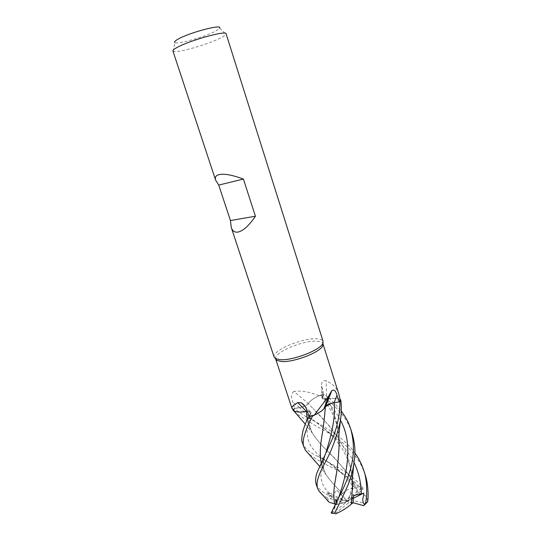 <?xml version="1.0" encoding="UTF-8"?>
<svg xmlns="http://www.w3.org/2000/svg" width="541" height="541" viewBox="0 0 541 541"><rect width="100%" height="100%" fill="white"/><g stroke="black" fill="none" stroke-linecap="round" stroke-linejoin="round"><path stroke-width="0.41" stroke-dasharray="2.71 2.03" d="M307.153 411.329L306.463 411.403L307.153 411.329C310.473 411.167 311.663 411.965 310.723 413.723C311.657 411.992 310.507 411.187 307.268 411.316M293.722 410.22L294.777 408.421L294.067 408.523L293.087 410.125L294.067 408.523L299.599 407.711C303.616 406.954 306.517 405.608 308.302 403.667L308.275 403.66C310.115 400.638 314.145 397.804 320.36 395.153L324.147 394.443L322.395 397.04L322.524 398.744L326.047 399.224L328.299 398.825M274.152 357.141C271.271 350.967 302.04 337.8 316.546 338.754C320.319 338.909 322.497 339.768 323.072 341.337M276.836 360.36L275.673 359.014M275.639 358.886C273.273 352.786 302.737 340.242 316.627 341.215C320.164 341.364 322.247 342.169 322.889 343.623M172.904 50.955L173.242 51.307C176.325 53.552 208.698 44.281 221.12 37.687C223.933 36.233 225.57 35.097 226.023 34.259L226.091 33.779M173.242 51.307L174.844 42.55C177.374 44.707 205.073 36.856 215.534 31.101C217.901 29.836 219.254 28.835 219.605 28.098L226.023 34.259M338.903 394.342C337.341 389.304 334.304 385.435 329.8 382.737L326.088 380.695C322.835 380.303 321.347 382.068 321.631 385.983L323.985 394.768L322.071 398.115L322.497 398.717L326.73 399.089M318.994 395.748C309.628 391.873 301.256 390.433 293.891 391.427L308.37 403.579C310.007 400.861 313.55 398.25 318.994 395.748L323.985 394.768M293.891 391.427C291.281 393.368 290.896 396.857 292.728 401.895L294.798 408.387L302.236 407.082L304.793 406.102M304.82 406.129L299.599 407.711L294.798 408.387M308.37 403.579L308.275 403.64C309.892 400.901 313.455 398.277 318.94 395.762L320.36 395.153C314.145 397.797 310.121 400.638 308.275 403.66L313.104 408.597L308.302 403.667L304.874 406.102M304.799 406.108L299.586 407.698M338.842 437.764C337.976 423.752 333.946 410.876 326.757 399.13C333.371 397.939 338.037 398.223 340.762 399.968C338.044 398.223 333.371 397.939 326.757 399.13L322.524 398.744L322.375 397.026L324.16 394.43L327.907 397.209M328.279 398.866L326.791 399.123L326.088 380.695M328.482 398.839C333.689 398.088 337.57 398.338 340.127 399.589M326.791 399.123C323.991 399.474 322.422 399.143 322.071 398.115L322.375 397.026M328.495 398.791C333.702 398.054 337.577 398.311 340.12 399.562M339.173 401.855L331.403 403.241M308.958 416.198L311.089 412.512C310.825 411.545 309.547 411.14 307.254 411.282M307.247 411.261L310.115 411.512L311.089 412.512L309.026 416.185M334.135 402.632C330.01 403.43 327.075 404.824 325.337 406.805L325.337 406.764M325.337 406.805L324.688 414.622M308.776 416.556L310.723 413.723L308.776 416.556M338.842 437.811C337.205 421.398 335.474 415.001 326.723 399.143L326.703 399.109M351.948 432.908C349.398 425.125 345.3 418.037 339.647 411.64C334.061 405.101 327.657 399.596 320.441 395.119L324.16 394.43M328.833 397.946L338.226 407.163L341.29 411.018M365.128 474.707C360.421 461.629 357.899 459.769 352.617 452.567C346.686 445.683 342.703 442.18 328.914 433.057C315.214 425.726 304.143 419.005 295.697 412.905M293.066 410.098L294.027 408.529L305.083 416.09L320.36 424.462L332.316 431.914C339.39 436.688 345.699 442.125 351.237 448.219L354.876 452.905M316.147 484.114C317.317 487.569 320.914 491.018 326.947 494.467L331.214 496.415L331.633 496.05L326.913 492.804L329.665 493.223C332.891 493.818 335.271 492.81 336.8 490.207L340.891 494.636L342.656 493.52L338.639 489.578C332.776 483.661 328.333 478.291 325.31 473.456L321.273 463.231L326.04 474.741L319.69 466.389M327.832 500.844L328.15 499.235L327.643 498.051L329.969 495.955M327.643 498.051L321.922 494.359M302.385 442.511C304.279 447.617 308.701 451.857 315.667 455.231L335.765 466.234C343.961 470.001 358.101 481.686 362.686 487.022L363.011 489.477L347.701 501.223L354.037 486.386L357.533 492.946L359.089 493.527C364.681 493.818 367.501 496.597 367.555 501.852M340.891 494.636L346.294 499.925L360.522 489.017L358.839 487.739L359.63 486.616L362.686 487.022M359.63 486.616C356.932 484.107 350.142 478.582 343.305 473.984C333.073 467.613 329.787 466.606 325.959 464.462C319.271 460.952 313.57 457.497 308.843 454.095M360.522 489.017L363.011 489.477M352.238 480.077C351.332 465.098 346.896 451.417 338.93 439.028L338.923 439.015M338.842 438.886C330.781 427.383 322.199 417.287 313.104 408.597L325.249 421.54C329.117 425.294 333.648 431.096 338.842 438.94M320.441 395.119L324.147 394.443L322.395 397.04L322.078 388.377M351.285 504.111L352.441 487.34M352.232 480.124C351.352 465.186 346.916 451.498 338.923 439.076M354.03 462.575C344.942 443.6 326.764 430.163 312.624 419.735L299.599 407.711L294.027 408.529M342.656 493.52L342.636 493.507C346.423 489.422 351.826 487.502 358.839 487.739M342.636 493.507L338.598 489.544C333.574 484.452 329.388 479.522 326.04 474.741M322.571 432.043L323.897 421.98M362.91 488.246C356.391 487.867 357.615 484.418 353.895 481.564L353.273 486.69L354.037 486.386M352.225 480.185C343.88 468.1 335.001 457.774 325.601 449.192C320.313 443.938 315.978 438.69 312.61 433.456C309.939 429.263 308.14 424.671 307.207 419.694L311.826 432.131C315.227 437.743 319.826 443.444 325.635 449.219L337.51 461.466C341.635 466.45 344.306 468.107 352.225 480.205L359.089 493.527M352.238 480.232L359.068 493.548M331.45 513.213C335.968 508.026 333.966 508.723 335.359 506.045L335.751 504.827L337.043 503.678L337.077 500.952M336.13 474.998C337.733 465.977 338.734 455.948 339.119 444.905M335.968 503.252L336.096 504.455L335.515 504.192M353.05 502.819L349.121 502.535L334.345 513.943M353.895 481.564L352.434 486.203M352.36 486.454L347.701 501.223L335.772 499.343M335.751 504.827L347.701 501.223L344.549 502.724L330.26 498.728L328.15 499.235M331.856 513.382L347.701 501.223L350.852 499.728L357.533 492.946M336.096 504.455L344.549 502.724M331.214 496.408L347.701 501.223L346.294 499.925M330.26 498.728L332.384 496.963M350.852 499.728L365.885 503.82M353.057 502.711L347.701 501.223L336.8 490.207M326.913 492.804L347.701 501.223L349.121 502.535M353.293 498.376L347.701 501.223L353.401 495.482M299.599 407.684L292.728 401.895M310.71 413.703L306.639 409.523M353.408 483.681C343.819 474.092 334.379 466.146 325.073 459.823C308.167 448.009 303.406 437.101 310.054 415.86L310.73 413.703M329.665 493.223C320.367 485.548 318.473 474.234 323.991 459.282L325.357 454.582M352.265 485.257L340.397 471.901L325.073 459.823L315.667 455.231M311.819 432.131C310.094 427.072 308.952 426.538 310.054 415.86L305.631 423.082M336.773 503.935L338.436 498.139M340.458 420.31C335.907 411.512 329.888 403.755 322.395 397.04M322.057 397.831L321.631 385.983M310.115 411.512L305.043 406.345M338.842 437.696C337.875 427.972 335.934 420.35 333.026 414.832C330.132 408.638 326.636 403.275 322.531 398.744L322.504 398.71M305.083 416.09L312.624 419.728M312.624 419.735C323.755 427.309 332.573 435.525 339.079 444.391M339.119 444.438C342.541 448.022 349.736 462.508 350.588 468.763C352.164 475.857 352.056 477.642 352.353 482.673M325.31 473.456C324.539 470.481 322.145 468.641 323.991 459.282L320.962 465.307L318.575 468.689M331.633 496.05L326.947 494.467M353.273 486.69L352.428 485.487M305.219 424.07L312.61 433.456M337.043 503.678L337.415 501.676L336.144 504.462M335.359 506.045L331.187 513.078M338.997 440.462L338.957 439.475M363.829 470.589L363.971 471.028"/><path stroke-width="0.81" d="M307.254 411.282L306.436 411.424C300.566 412.425 296.346 412.235 293.777 410.862L293.77 410.856C296.346 412.235 300.566 412.425 306.436 411.424L306.436 411.39C300.559 412.404 296.34 412.228 293.77 410.856L305.219 424.07M215.609 180.106L172.904 50.955C172.701 50.252 174.074 49.096 177.015 47.493C189.451 40.447 226.679 30.127 226.091 33.779L323.072 341.337L322.916 343.15C321.124 349.865 292.174 361.023 279.819 359.65L275.342 358.514L274.152 357.141L231.278 227.49L230.452 220.545L218.733 185.069L215.609 180.106C214.723 177.333 215.818 175.514 218.895 174.648C224.204 173.478 232.373 174.953 243.409 179.078L218.733 185.069M322.889 343.623L322.781 345.523C321.043 352.069 293.127 362.842 281.171 361.476L276.836 360.36L275.342 358.514M291.964 408.306L291.93 408.198C291.619 407.136 292.735 405.838 295.271 404.316L297.712 402.545L306.382 411.356C301.202 412.262 297.273 412.215 294.581 411.214L293.547 410.693L291.964 408.306L275.639 358.886M243.409 179.078L255.413 216.224C248.921 225.773 243.058 231.061 237.81 232.103C234.638 232.508 232.461 230.973 231.278 227.49M219.605 28.098C222.682 23.797 189.323 32.582 178.063 39.141C175.047 40.846 173.972 41.982 174.844 42.55M293.547 410.693L293.722 410.22M321.922 494.359L318.663 490.619L317.472 488.138C316.688 484.709 317.026 481.03 318.493 477.101C320.13 471.995 321.496 469.737 326.541 459.816C332.384 448.732 336.996 435.755 340.37 420.891C341.486 413.682 341.628 406.717 340.796 399.988L339.924 401.74L339.173 401.855L340.127 399.589L338.903 394.342L322.936 343.751M339.153 401.889L331.403 403.241L325.242 406.825L331.937 390.453C334.135 389.297 335.826 390.92 337.016 395.329L339.153 401.889L339.924 401.74L340.762 399.968L340.127 399.569M325.242 406.825L323.931 408.705C321.861 410.991 318.629 413.155 314.226 415.197L328.59 396.215L331.356 391.312M314.226 415.197L309.026 416.185L308.776 416.556L312.772 415.846C319.413 412.972 323.606 409.963 325.357 406.812C323.613 409.963 319.413 412.972 312.766 415.846L308.776 416.556L305.631 423.082L303.075 430.284C301.58 437.696 301.351 441.774 302.385 442.511L303.832 446.893C302.757 443.667 303.007 439.671 304.597 434.896C306.179 429.365 308.877 423.028 312.684 415.88L314.28 415.184C320.123 412.438 323.822 409.632 325.364 406.771L325.337 406.764C326.433 405.371 328.455 404.195 331.403 403.241M297.712 402.545L301.364 402.842C303.934 404.485 305.692 406.71 306.639 409.523L309.026 416.185M306.382 411.356L307.247 411.261M322.571 432.043L321.658 437.581C320.049 447.366 319.92 455.921 321.273 463.231C319.866 456.036 319.995 447.488 321.658 437.581C323.295 428.107 324.526 417.848 325.357 406.812L325.364 406.771M255.413 216.224L230.452 220.545M327.907 397.209L328.833 397.946M295.697 412.905L293.066 410.098M339.173 401.855L339.958 401.733C340.14 413.06 337.111 427.512 333.033 437.344L317.019 472.624C315.511 477.29 315.22 481.125 316.147 484.114L317.472 488.138M308.843 454.095L305.462 450.281L303.832 446.893M325.337 406.805C327.075 404.824 330.01 403.43 334.135 402.632L337.016 395.329M341.29 411.018C349.019 422.203 348.864 424.137 350.696 428.945C354.686 443.383 354.26 457.916 349.412 472.536C347.133 480.043 343.603 488.307 338.828 497.335L331.166 513.064L334.25 513.592C335.914 511.15 344.915 492.29 347.937 485.121C350.615 478.69 352.536 471.894 353.706 464.726C354.659 456.935 356.553 449.436 352.11 433.409L351.948 432.908M354.876 452.905C358.676 458.159 361.665 464.056 363.829 470.589C367.413 479.84 367.224 497.531 365.358 503.806L364.519 504.787C360.975 499.262 363.978 497.97 363.714 493.074L361.266 494.014L353.401 495.482L353.05 502.819L351.298 504.104C347.16 507.769 341.919 511.035 335.576 513.916M351.298 504.117L352.448 487.387L352.238 480.077M352.441 487.34L352.232 480.124M323.897 421.98L324.688 414.622M308.776 416.556L312.684 415.88M306.463 411.403L307.207 419.681L306.463 411.403M292.985 410.281L293.777 410.862M365.358 503.806L367.657 501.595C368.475 497.727 368.435 483.965 365.134 474.728L365.128 474.707M335.515 504.192L334.656 503.942C333.391 496.956 333.628 489.057 335.352 480.239L336.13 474.998M339.119 444.905L338.842 437.811M337.077 500.952L335.772 499.343L335.968 503.252M334.656 503.942L329.117 502.217L327.832 500.844M334.622 503.948C333.351 497.341 333.587 489.456 335.332 480.307C337.273 469.676 338.544 457.957 339.146 445.142L338.842 437.764M334.25 513.592L331.166 513.064M340.796 399.988L339.958 401.733M367.555 501.852L363.755 505.686L353.057 502.711M363.714 493.074L353.293 498.376M364.519 504.787L363.755 505.686M325.357 454.582C329.78 439.759 335.9 420.695 334.135 402.632L334.135 402.619M361.266 494.014C361.212 482.971 358.798 472.489 354.03 462.575M338.436 498.139C346.199 476.831 353.99 444.249 340.458 420.31M325.54 406.447L331.937 390.453M323.931 408.705L328.59 396.215M294.581 411.214L291.93 408.198M305.043 406.345L301.364 402.842M322.781 345.523L322.916 343.15M352.448 487.387C352.09 483.302 352.083 480.232 352.414 478.176L353.699 464.753M319.69 466.389L305.462 450.281M338.957 439.475L338.842 437.696M340.37 420.891L339.024 433.564C338.734 440.59 338.754 438.481 339.146 445.142M318.663 490.619L329.117 502.217M363.971 471.028L365.134 474.721M350.696 428.945L352.103 433.409"/></g></svg>

